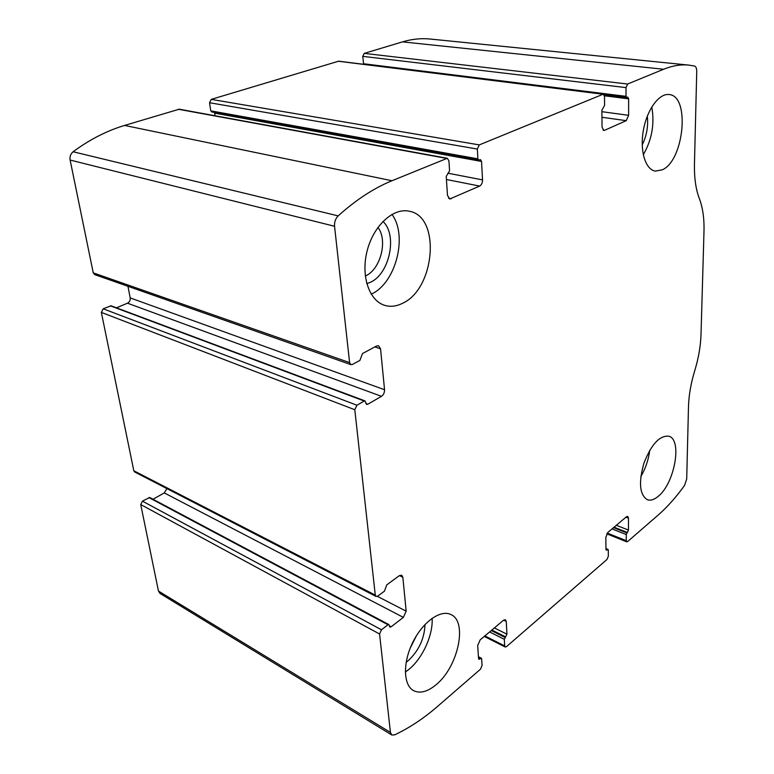 <?xml version="1.0" encoding="UTF-8"?>
<svg xmlns="http://www.w3.org/2000/svg" width="774" height="774" viewBox="0 0 774 774"><rect width="100%" height="100%" fill="white"/><g stroke="black" fill="none" stroke-linecap="round" stroke-linejoin="round"><path stroke-width="1.16" d="M480.451 669.22L437.832 706.178C423.852 718.34 409.436 727.908 394.566 734.903L391.808 735L390.435 732.427L379.57 633.993L381.476 629.765L388.006 624.753L388.858 624.57L389.844 627.095L391.131 626.805L403.37 617.381L406.156 611.17L402.848 577.259L401.687 575.217L399.239 575.721L386.739 584.902L384.436 591.191L377.789 596.086L376.048 596.444L375.274 595.1L354.802 409.736L356.92 405.228L364.235 401.019L364.999 400.913L366.624 404.425L367.776 404.26L381.466 396.327C383.575 394.808 384.601 392.612 384.543 389.728L380.556 348.813L378.573 345.755L376.483 346.036L362.464 353.573L359.92 360.403L352.46 364.448L350.941 364.641L349.596 362.6L334.552 226.269C334.271 222.09 335.481 218.626 338.19 215.888C355.934 199.856 373.861 188.14 391.973 180.739L447.295 158.273L448.92 160.808L449.578 170.793L446.221 176.472L447.488 195.396L449.762 198.986L479.648 186.079C481.544 184.938 482.502 182.877 482.541 179.897L481.544 161.437L480.412 159.608L478.642 160.073L477.887 158.844L477.345 149.053L479.299 144.902L603.294 94.147L604.523 96.498L604.591 105.37L601.891 110.218L602.046 127.071L603.788 130.438L604.591 130.313L626.234 120.657L628.623 115.316L628.633 98.84L627.772 97.127L626.592 97.476L626.021 96.334L626.011 87.607L627.627 84.027L663.628 69.254C672.383 65.713 680.723 64.319 688.647 65.084L694.51 66.042C695.981 66.574 696.726 68.393 696.735 71.489L694.452 164.146C694.191 177.875 695.807 189.311 699.319 198.454C702.773 207.587 704.33 218.578 703.992 231.426L701.021 334.213C700.634 346.113 698.525 358.304 694.704 370.804C690.882 383.372 688.802 395.398 688.483 406.872L686.702 479.009L684.535 485.462C676.07 497.247 667.198 507.193 657.91 515.291L627.617 541.568L626.756 541.848L626.263 540.697L626.263 534.544L628.469 530.074L628.469 518.183L627.704 516.384L626.427 516.78L607.958 532.328L605.849 537.291L605.965 549.356L606.342 550.227L608.025 549.414L608.277 549.995L608.335 556.216L606.942 559.505L506.496 646.629L505.219 647.006L504.677 645.913L504.319 639.314L506.941 634.177L506.254 621.425L505.403 619.703L503.497 620.245L480.161 639.875L477.684 645.555L478.555 658.5L478.971 659.322L481.37 658.248L481.641 658.8L482.076 665.466L480.451 669.22M350.941 364.641L94.709 274.625L93.248 272.854L70.124 160.044C69.602 156.629 70.598 153.862 73.114 151.762C89.687 139.533 106.841 130.758 124.566 125.436L179.239 109.202L447.295 158.273M376.048 596.444L134.686 471.985L133.805 470.756L101.346 312.396L103.203 308.807L356.92 405.228M363.606 64.29L362.754 56.357L364.235 53.377L402.48 41.873C411.845 39.097 420.959 38.139 429.841 39L430.421 39.058M212.037 111.882L210.76 110.866L209.541 102.729L211.273 99.362L338.644 61.185L603.294 94.147M391.808 735L160.063 593.474L158.457 591.055L140.733 504.561L142.426 501.146L381.476 629.765M388.858 624.57L149.721 497.498L142.426 501.146M166.845 488.568L164.301 492.922L153 499.24M364.999 400.913L111.088 305.807L103.203 308.807M127.952 286.303L130.187 297.903C130.429 300.322 129.529 302.083 127.478 303.195L116.458 307.82M214.495 112.424L215.124 115.771M435.975 684.816C458.131 667.14 467.98 621.367 450.836 614.527C440.57 609.322 422.807 621.87 412.803 642.294C402.664 662.65 403.244 685.28 413.655 690.669C420.069 693.746 427.509 691.792 435.975 684.816M658.152 496.386C674.638 483.586 682.61 439.274 668.717 436.197C659.564 435.375 651.302 444.382 643.92 463.21C638.444 482.695 639.605 494.876 647.422 499.752C650.634 500.807 654.204 499.675 658.152 496.386M402.664 303.234C435.104 288.721 441.064 216.391 409.223 211.225C393.26 207.5 373.397 225.718 367.108 250.989C360.607 276.202 369.411 301.309 385.162 305.478C390.851 307.026 396.685 306.272 402.664 303.234M662.341 169.796C684.071 160.508 690.35 95.55 668.997 94.544C658.984 93.19 646.851 109.918 643.339 130.496C639.682 151.065 645.506 169.758 655.365 171.102L662.341 169.796M642.217 144.922C646.696 135.769 648.389 126.172 647.306 116.139M643.291 154.761C651.921 139.784 654.756 123.859 651.776 106.967M365.299 275.999L365.609 275.854C380.566 269.478 388.055 240.153 377.906 227.421M366.779 283.681L370.272 282.346C389.545 274.073 397.797 234.967 382.946 221.422M371.201 294.168L371.433 294.062C395.766 283.178 408.053 235.867 391.954 214.388M640.804 476.649C645.574 468.483 648.544 459.708 649.725 450.313M410.123 648.341L416.393 635.802M406.137 662.302L407.782 661.054C418.676 651.04 424.413 638.85 425.003 624.492M405.324 672.055L408.633 669.607C422.498 658.558 433.217 634.961 432.115 618.281M70.124 160.044L334.552 226.269M93.248 272.854L349.596 362.6M101.346 312.396L354.802 409.736M133.805 470.756L375.274 595.1M402.48 41.873L663.628 69.254M364.235 53.377L627.627 84.027M338.122 61.223L602.801 94.215M211.273 99.362L479.299 144.902M158.457 591.055L390.435 732.427M140.733 504.561L379.57 633.993M73.114 151.762L338.19 215.888M124.566 125.436L391.973 180.739M178.378 109.26L446.453 158.38M607.261 533.083L626.263 540.697M612.031 528.894L626.263 534.544M613.54 527.626L626.94 532.928M614.053 527.191L627.453 532.493M616.307 525.294L628.469 530.074M625.934 517.196L628.469 518.183M605.974 549.579L607.039 550.014M605.955 548.892L607.571 549.559M484.863 635.918L504.677 645.913M489.584 631.952L504.319 639.314M491.229 630.558L505.112 637.486M491.877 630.026L505.751 636.934M494.344 627.937L506.941 634.177M503.622 620.138L506.254 621.425M478.535 658.258L480.006 659.022M478.477 657.3L480.673 658.451M148.85 497.566L388.006 624.753M389.283 625.827L391.131 626.805M164.301 492.922L403.37 617.381M377.373 596.348L406.156 611.17M399.442 575.585L402.848 577.259M110.324 305.836L364.235 401.019M365.841 403.525L367.776 404.26M127.478 303.195L381.466 396.327M130.187 297.903L384.543 389.728M374.839 346.916L380.556 348.813M448.533 198.26L451.136 198.812M446.424 179.5L479.648 186.079M447.904 173.202L482.541 179.897M214.737 113.159L481.544 161.437M210.76 110.866L477.887 158.844M209.541 102.729L477.345 149.053M362.754 56.357L626.011 87.607M363.451 63.729L626.021 96.334M604.465 95.802L628.633 98.84M601.901 111.688L628.623 115.316M601.949 117.271L626.234 120.657M603.052 130.08L604.591 130.313M429.841 39L688.647 65.084M606.787 533.828L626.756 541.848M605.955 548.563L608.025 549.414M484.263 636.431L505.219 647.006M478.438 656.729L481.37 658.248M211.631 111.911L478.642 160.073M604.059 94.66L626.592 97.476M384.62 305.324L385.162 305.478"/></g></svg>
